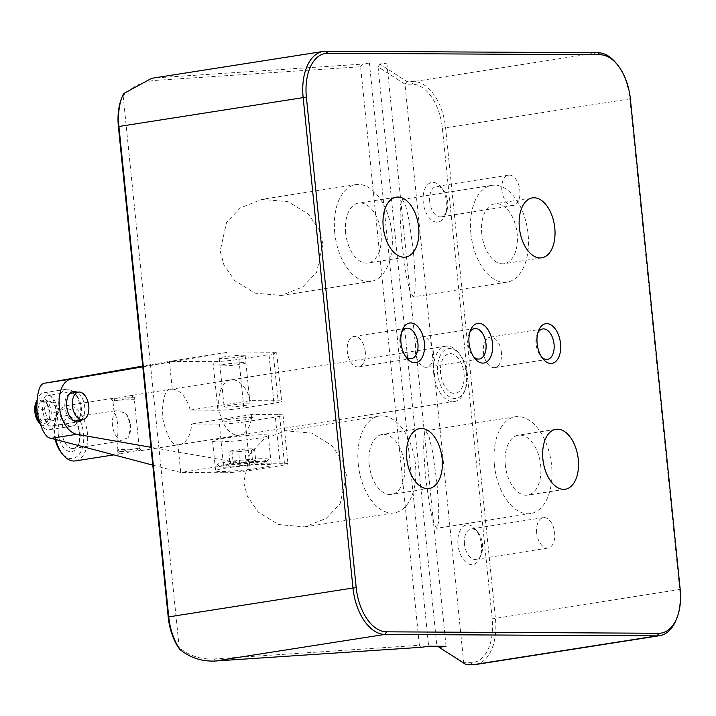 <?xml version="1.0" encoding="UTF-8"?>
<svg xmlns="http://www.w3.org/2000/svg" width="716" height="716" viewBox="0 0 716 716"><rect width="100%" height="100%" fill="white"/><g stroke="black" fill="none" stroke-linecap="round" stroke-linejoin="round"><path stroke-width="0.54" stroke-dasharray="3.58 2.69" d="M437.002 483.273L432.598 451.832L429.081 436.769L425.752 430.817L423.953 436.295L423.63 448.789L425.411 475.827L429.815 507.259L433.323 522.322L436.662 528.283L438.452 522.805L438.783 510.302L437.002 483.273M494.398 465.015A48.992 28.345 -98.9 0 1 515.404 416.766A48.992 28.345 -98.9 0 1 551.571 465.319A48.992 28.345 -98.9 0 1 530.565 513.569A48.992 28.345 -98.9 0 1 494.398 465.015M413.49 251.853L409.087 220.412L405.578 205.349L402.24 199.397L400.45 204.874L400.119 217.369L401.9 244.407L406.303 275.848L409.82 290.911L413.15 296.863L414.949 291.385L415.271 278.882L413.49 251.853M470.895 233.595A48.992 28.345 -98.9 0 1 491.892 185.346A48.992 28.345 -98.9 0 1 528.068 233.899A48.992 28.345 -98.9 0 1 507.062 282.149A48.992 28.345 -98.9 0 1 470.895 233.595M322.943 243.986L319.22 229.836L308.372 214.147L288.172 201.697L261.85 199.343L240.281 207.926L226.533 222.524L220.188 250.833L223.92 264.992L234.767 280.672L254.959 293.121L281.281 295.475L302.859 286.901L316.597 272.295L322.943 243.986M334.757 232.879A48.992 28.345 -98.9 0 1 355.762 184.63A48.992 28.345 -98.9 0 1 391.938 233.183A48.992 28.345 -98.9 0 1 370.933 281.424A48.992 28.345 -98.9 0 1 334.757 232.879M346.455 475.406L342.722 461.247L331.875 445.567L311.684 433.117L285.362 430.764L263.783 439.338L250.045 453.944L243.691 482.253L247.423 496.403L258.27 512.092L278.47 524.542L304.783 526.895L326.362 518.312L340.109 503.715L346.455 475.406M358.269 464.299A48.992 28.345 -98.9 0 1 379.274 416.05A48.992 28.345 -98.9 0 1 415.441 464.595A48.992 28.345 -98.9 0 1 394.435 512.844A48.992 28.345 -98.9 0 1 358.269 464.299M469.794 332.493A15.394 8.905 81.1 0 0 469.078 334.05A15.394 8.905 81.1 0 0 468.022 343.743A15.394 8.905 81.1 0 0 472.444 355.494A15.394 8.905 81.1 0 0 473.598 356.756M433.35 352.093A15.394 8.905 81.1 0 0 421.984 336.833A15.394 8.905 81.1 0 0 415.387 351.995A15.394 8.905 81.1 0 0 426.754 367.254A15.394 8.905 81.1 0 0 433.35 352.093M401.73 332.135A15.394 8.905 81.1 0 0 401.014 333.692A15.394 8.905 81.1 0 0 399.958 343.385A15.394 8.905 81.1 0 0 404.379 355.136A15.394 8.905 81.1 0 0 405.533 356.398M365.285 351.726A15.394 8.905 81.1 0 0 353.919 336.475A15.394 8.905 81.1 0 0 347.314 351.637A15.394 8.905 81.1 0 0 358.689 366.896A15.394 8.905 81.1 0 0 365.285 351.726M537.859 332.851A15.394 8.905 81.1 0 0 537.143 334.408A15.394 8.905 81.1 0 0 536.087 344.11A15.394 8.905 81.1 0 0 540.508 355.852A15.394 8.905 81.1 0 0 541.663 357.114M501.415 352.451A15.394 8.905 81.1 0 0 490.048 337.191A15.394 8.905 81.1 0 0 483.452 352.353A15.394 8.905 81.1 0 0 494.819 367.612A15.394 8.905 81.1 0 0 501.415 352.451M345.649 232.933A30.332 17.542 -98.9 0 1 358.653 203.067A30.332 17.542 -98.9 0 1 381.046 233.121A30.332 17.542 -98.9 0 1 368.042 262.987A30.332 17.542 -98.9 0 1 345.649 232.933M369.161 464.353A30.332 17.542 -98.9 0 1 382.156 434.487A30.332 17.542 -98.9 0 1 404.549 464.541A30.332 17.542 -98.9 0 1 391.554 494.407A30.332 17.542 -98.9 0 1 369.161 464.353M505.29 465.069A30.332 17.542 -98.9 0 1 518.286 435.203A30.332 17.542 -98.9 0 1 540.678 465.257A30.332 17.542 -98.9 0 1 527.683 495.123A30.332 17.542 -98.9 0 1 505.29 465.069M481.778 233.658A30.332 17.542 -98.9 0 1 494.783 203.783A30.332 17.542 -98.9 0 1 517.176 233.837A30.332 17.542 -98.9 0 1 504.171 263.712A30.332 17.542 -98.9 0 1 481.778 233.658M423.219 202.189A20.066 11.608 -98.9 0 1 428.132 184.209A20.066 11.608 -98.9 0 1 440.868 187.01A20.066 11.608 -98.9 0 1 446.632 202.315A20.066 11.608 -98.9 0 1 445.254 214.952A20.066 11.608 -98.9 0 1 432.876 220.967A20.066 11.608 -98.9 0 1 423.219 202.189M429.707 201.617A15.394 8.905 -98.9 0 1 436.304 186.455A15.394 8.905 -98.9 0 1 443.249 189.964A15.394 8.905 -98.9 0 1 447.67 201.715A15.394 8.905 -98.9 0 1 446.614 211.408A15.394 8.905 -98.9 0 1 441.074 216.876A15.394 8.905 -98.9 0 1 429.707 201.617M501.889 190.304A15.394 8.905 -98.9 0 1 508.494 175.143A15.394 8.905 -98.9 0 1 519.861 190.402A15.394 8.905 -98.9 0 1 513.256 205.564A15.394 8.905 -98.9 0 1 501.889 190.304M458.007 544.697A20.066 11.608 -98.9 0 1 462.921 526.707A20.066 11.608 -98.9 0 1 475.666 529.509A20.066 11.608 -98.9 0 1 481.429 544.813A20.066 11.608 -98.9 0 1 480.042 557.451A20.066 11.608 -98.9 0 1 467.664 563.465A20.066 11.608 -98.9 0 1 458.007 544.697M464.496 544.115A15.394 8.905 -98.9 0 1 471.092 528.954A15.394 8.905 -98.9 0 1 478.037 532.462A15.394 8.905 -98.9 0 1 482.459 544.214A15.394 8.905 -98.9 0 1 481.403 553.907A15.394 8.905 -98.9 0 1 475.863 559.375A15.394 8.905 -98.9 0 1 464.496 544.115M536.678 532.802A15.394 8.905 -98.9 0 1 543.283 517.641A15.394 8.905 -98.9 0 1 554.649 532.901A15.394 8.905 -98.9 0 1 548.044 548.062A15.394 8.905 -98.9 0 1 536.678 532.802M475.451 664.555A46.656 26.993 81.1 0 0 495.454 618.597L445.62 127.994A46.656 26.993 81.1 0 0 413.696 81.57L406.983 81.534L379.972 64.18L386.828 63.106L369.402 63.017L428.633 646.19M386.828 63.106L446.059 646.279M360.613 66.74L362.547 64.091L156.052 77.838L155.336 80.407L360.613 66.74L419.379 645.286L214.102 658.953L215.283 661.011M121.443 98.656A44.32 25.642 -98.9 0 1 122.248 96.732L123.519 93.662M325.655 51.257L151.604 78.33M122.248 96.732L123.188 96.15C131.529 86.726 142.242 81.481 155.336 80.407M616.449 63.527A46.656 26.993 -98.9 0 1 629.847 99.121L679.681 589.733A46.656 26.993 -98.9 0 1 676.459 619.116M406.983 81.534L404.97 84.139L412.049 84.175A44.32 25.642 -98.9 0 1 442.381 128.28L492.214 618.884A44.32 25.642 -98.9 0 1 470.815 662.721L463.735 662.685L437.843 646.235M379.972 64.18L378.039 66.839L404.97 84.139L463.735 662.685L466.214 664.708M421.787 647.264L419.379 645.286M214.102 658.953C200.972 659.633 189.346 655.874 179.215 647.685L178.15 647.094M123.188 96.15L179.215 647.685M369.402 63.017L362.547 64.091M378.039 66.839L436.805 645.385M464.031 373.564A20.066 11.608 -98.9 0 1 454.347 393.406A20.066 11.608 -98.9 0 1 440.617 373.448A20.066 11.608 -98.9 0 1 450.301 353.606A20.066 11.608 -98.9 0 1 464.031 373.564M113.898 398.329L135.163 397.693L132.72 395.375L131.001 395.527L111.553 399.286L113.898 398.329L114.873 400.334L113.03 401.166L132.174 397.631L134.295 398.794L134.089 399.635L114.882 400.334M119.545 453.863L117.102 451.545L138.358 450.919L140.703 449.952L119.545 453.863M137.382 448.905L118.167 449.603L117.97 450.445L120.091 451.617L139.226 448.073L137.382 448.905L138.358 450.919M119.035 441.253L127.994 437.745C131.314 429.045 130.473 420.802 125.488 413.016L115.929 410.707L114.032 411.736L114.936 412.962C117.809 420.695 118.65 428.938 117.451 437.691L116.869 439.678L119.035 441.253M117.451 437.691A15.394 8.905 -98.9 0 1 112.484 425.304A15.394 8.905 -98.9 0 1 114.936 412.962M80.076 433.296A15.394 8.905 -98.9 0 1 79.011 442.989A15.394 8.905 -98.9 0 1 73.471 448.458A15.394 8.905 -98.9 0 1 62.104 433.198A15.394 8.905 -98.9 0 1 68.7 418.037A15.394 8.905 -98.9 0 1 75.645 421.545A15.394 8.905 -98.9 0 1 80.076 433.296M125.488 413.016A15.394 8.905 -98.9 0 1 130.455 425.402A15.394 8.905 -98.9 0 1 127.994 437.745M58.211 433.547A18.195 10.525 81.1 0 0 66.973 450.57A18.195 10.525 81.1 0 0 78.196 445.119A18.195 10.525 81.1 0 0 79.449 433.654A18.195 10.525 81.1 0 0 74.222 419.773A18.195 10.525 81.1 0 0 62.668 417.231A18.195 10.525 81.1 0 0 58.211 433.547M55.132 439.382A25.194 14.58 -98.9 0 1 54.13 433.52A25.194 14.58 -98.9 0 1 55.866 417.652A25.194 14.58 -98.9 0 1 71.403 410.098A25.194 14.58 -98.9 0 1 83.53 433.681A25.194 14.58 -98.9 0 1 77.364 456.271A25.194 14.58 -98.9 0 1 61.37 452.745M75.422 460.907A27.996 16.2 81.1 0 0 87.424 433.332A27.996 16.2 81.1 0 0 66.758 405.587A27.996 16.2 81.1 0 0 56.68 415.531A27.996 16.2 81.1 0 0 54.756 433.162A27.996 16.2 81.1 0 0 55.839 439.57M433.735 373.77A27.996 16.2 -98.9 0 1 445.737 346.204A27.996 16.2 -98.9 0 1 458.365 352.585A27.996 16.2 -98.9 0 1 466.402 373.949A27.996 16.2 -98.9 0 1 464.469 391.571A27.996 16.2 -98.9 0 1 454.4 401.515A27.996 16.2 -98.9 0 1 433.735 373.77M467.029 373.582A25.194 14.58 81.1 0 0 459.788 354.357A25.194 14.58 81.1 0 0 443.786 350.84A25.194 14.58 81.1 0 0 437.619 373.43A25.194 14.58 81.1 0 0 449.746 397.004A25.194 14.58 81.1 0 0 465.284 389.45A25.194 14.58 81.1 0 0 467.029 373.582M259.801 468.04A27.996 2.13 174.2 0 0 271.319 465.123A27.996 2.13 174.2 0 0 256.033 464.765A27.996 2.13 174.2 0 0 227.133 467.861A27.996 2.13 174.2 0 0 215.614 470.779A27.996 2.13 174.2 0 0 230.901 471.128A27.996 2.13 174.2 0 0 259.801 468.04M256.793 438.416A27.996 2.13 174.2 0 0 268.312 435.498A27.996 2.13 174.2 0 0 253.025 435.149A27.996 2.13 174.2 0 0 224.126 438.246A27.996 2.13 174.2 0 0 212.607 441.154A27.996 2.13 174.2 0 0 227.894 441.512A27.996 2.13 174.2 0 0 256.793 438.416M51.194 426.038C47.936 426.745 45.063 421.536 42.575 410.411C42.826 399.43 44.66 394.453 48.088 395.492C51.337 394.785 54.21 399.993 56.698 411.109C56.457 422.091 54.622 427.067 51.194 426.038L78.071 421.894M73.3 391.473L48.088 395.492M244.747 405.507A13.067 0.993 174.2 0 0 250.117 404.146A13.067 0.993 174.2 0 0 242.984 403.985A13.067 0.993 174.2 0 0 229.496 405.426A13.067 0.993 174.2 0 0 224.126 406.786A13.067 0.993 174.2 0 0 231.259 406.948A13.067 0.993 174.2 0 0 244.747 405.507M239.806 356.908A13.067 0.993 174.2 0 0 245.185 355.548A13.067 0.993 174.2 0 0 238.052 355.387A13.067 0.993 174.2 0 0 224.564 356.828A13.067 0.993 174.2 0 0 219.186 358.188A13.067 0.993 174.2 0 0 226.319 358.358A13.067 0.993 174.2 0 0 239.806 356.908M152.776 465.123L180.718 472.488L240.871 463.064L150.969 447.303M224.278 472.721A18.661 1.423 174.2 0 0 250.215 470.421L245.275 421.822A18.661 1.423 -5.8 0 1 219.347 424.123L224.278 472.721L180.718 472.488L177.899 444.717C171.983 445.996 166.765 436.536 162.237 416.318C162.684 396.351 166.023 387.302 172.261 389.182L169.432 361.41L229.594 351.986L273.154 352.209A18.661 1.423 -5.8 0 1 276.68 352.684A18.661 1.423 -5.8 0 1 269.001 354.626L273.942 403.224A18.661 1.423 174.2 0 0 281.621 401.282A18.661 1.423 174.2 0 0 278.094 400.808L273.154 352.209M273.942 403.224L243.861 407.941L238.929 359.343A18.661 1.423 -5.8 0 1 213.001 361.643L169.432 361.41L142.717 366.082M142.788 366.816L229.594 351.986M238.929 359.343L269.001 354.626M172.261 389.182A27.996 16.2 -98.9 0 1 190.188 410.089L217.933 410.241A18.661 1.423 174.2 0 0 243.861 407.941M190.188 410.089L250.349 400.665L278.094 400.808M81.526 419.934A15.394 8.905 81.1 0 0 84.488 405.301A15.394 8.905 81.1 0 0 77.185 392.279M250.215 470.421L280.287 465.704A18.661 1.423 174.2 0 0 287.966 463.762A18.661 1.423 174.2 0 0 284.44 463.297L240.871 463.064M284.44 463.297L279.5 414.698L251.755 414.546A27.996 16.2 -98.9 0 1 228.216 430.271A27.996 16.2 -98.9 0 1 223.589 384.68A27.996 16.2 -98.9 0 1 250.349 400.665M279.5 414.698A18.661 1.423 -5.8 0 1 283.026 415.164A18.661 1.423 -5.8 0 1 275.356 417.115L280.287 465.704M245.275 421.822L275.356 417.115M229.818 419.308A14.929 1.137 174.2 0 0 226.498 421.241A14.929 1.137 174.2 0 0 247.244 419.397A14.929 1.137 174.2 0 0 250.564 417.464A14.929 1.137 174.2 0 0 229.818 419.308M219.347 424.123L191.602 423.979A27.996 16.2 -98.9 0 1 177.899 444.717M251.755 414.546L191.602 423.979M239.833 463.708C243.834 460.853 248.112 460.325 252.667 462.115L254.95 459.905L255.737 460.8L250.672 459.153L245.982 461.086C241.498 459.278 237.22 459.806 233.148 462.679L231.008 461.892L230.069 463.986L234.767 462.062L239.833 463.708L238.607 451.68L251.441 450.087L254.511 448.771L244.756 449.048L231.921 450.641L228.851 451.957L238.607 451.68M232.637 466.161A15.331 1.172 174.2 0 0 249.732 464.63A15.331 1.172 174.2 0 0 258.297 462.617A15.331 1.172 174.2 0 0 253.545 462.339A15.331 1.172 174.2 0 0 237.524 463.717A15.331 1.172 174.2 0 0 227.876 465.704A15.331 1.172 174.2 0 0 232.637 466.161M258.995 461.337A23.333 1.781 174.2 0 0 232.995 463.655A23.333 1.781 174.2 0 0 219.964 466.734A23.333 1.781 174.2 0 0 227.187 467.154A23.333 1.781 174.2 0 0 251.567 465.051A23.333 1.781 174.2 0 0 266.245 462.035A23.333 1.781 174.2 0 0 258.995 461.337M225.361 465.132A25.66 1.951 -5.8 0 1 217.413 464.666A25.66 1.951 -5.8 0 1 231.751 461.283A25.66 1.951 -5.8 0 1 260.356 458.732A25.66 1.951 -5.8 0 1 268.33 459.493A25.66 1.951 -5.8 0 1 252.175 462.822A25.66 1.951 -5.8 0 1 225.361 465.132M254.511 448.771L255.737 460.8M244.756 449.048L245.982 461.086M231.921 450.641L233.148 462.679M228.851 451.957L230.069 463.986M251.441 450.087L252.667 462.115M224.027 365.903A13.067 0.993 -5.8 0 1 223.473 364.542A13.067 0.993 -5.8 0 1 241.847 362.645A13.067 0.993 -5.8 0 1 242.402 364.005A13.067 0.993 -5.8 0 1 224.027 365.903M75.243 420.918A13.998 8.1 81.1 0 0 80.282 415.951A13.998 8.1 81.1 0 0 77.23 396.449A13.998 8.1 81.1 0 0 72.692 393.317A13.998 8.1 81.1 0 0 70.911 393.263M69.667 393.639A13.998 8.1 81.1 0 0 65.022 407.941A13.998 8.1 81.1 0 0 73.462 420.865A13.998 8.1 81.1 0 0 73.945 420.945M69.837 426.047A18.661 10.794 -98.9 0 1 58.399 407.332A18.661 10.794 -98.9 0 1 66.427 389.244A18.661 10.794 -98.9 0 1 68.808 389.316A18.661 10.794 -98.9 0 1 74.849 393.496A18.661 10.794 -98.9 0 1 78.921 419.486A18.661 10.794 -98.9 0 1 72.209 426.118A18.661 10.794 -98.9 0 1 69.837 426.047M39.478 422.807A18.661 10.794 81.1 0 0 41.233 425.394A18.661 10.794 81.1 0 0 47.274 429.573A18.661 10.794 81.1 0 0 49.655 429.654A18.661 10.794 81.1 0 0 57.683 411.557A18.661 10.794 81.1 0 0 46.245 392.851A18.661 10.794 81.1 0 0 43.873 392.78A18.661 10.794 81.1 0 0 37.16 399.403A18.661 10.794 81.1 0 0 36.57 401.202M35.8 402.947A13.998 8.1 -98.9 0 1 42.62 398.033A13.998 8.1 -98.9 0 1 51.283 413.571A13.998 8.1 -98.9 0 1 43.39 425.572A13.998 8.1 -98.9 0 1 38.852 422.44M46.621 403.197L50.066 413.06L49.717 417.16L47.14 421.554L40.767 420.194L37.322 410.331L40.248 401.837L46.621 403.197L53.449 402.124L56.895 411.986L50.066 413.06M42.683 400.325A11.662 6.748 -98.9 0 1 46.674 403.215A11.662 6.748 -98.9 0 1 49.127 418.86A11.662 6.748 -98.9 0 1 43.327 423.281A11.662 6.748 -98.9 0 1 36.104 410.331A11.662 6.748 -98.9 0 1 42.683 400.325M56.895 411.986L53.968 420.489L47.587 419.129L44.15 409.266L37.322 410.331M44.15 409.266L47.077 400.763L40.248 401.837M47.587 419.129L40.767 420.194M53.968 420.489L47.14 421.554M47.077 400.763L53.449 402.124M630.366 98.826L442.381 128.28M680.2 589.429L492.214 618.884M597.923 52.698L413.696 81.57L412.049 84.175M472.927 664.743L470.815 662.721M132.72 395.375L132.174 397.631M213.001 361.643L217.933 410.241M515.404 416.766L425.752 430.817M491.892 185.346L402.24 199.397M355.762 184.63L261.859 199.343M379.274 416.05L285.362 430.764M469.078 334.05L470.439 330.506M421.984 336.833L474.618 328.581M401.014 333.692L402.374 330.148M353.919 336.475L406.554 328.223M537.143 334.408L538.504 330.864M490.048 337.191L542.683 328.939M396.252 197.177L358.653 203.067M419.755 428.589L382.156 434.487M555.885 429.314L518.286 435.203M532.382 197.893L494.783 203.783M443.249 189.964L440.868 187.01M508.494 175.143L436.304 186.455M478.037 532.462L475.666 529.509M543.283 517.641L471.092 528.954M548.044 548.062L475.863 559.375M481.403 553.907L480.042 557.451M513.256 205.564L441.074 216.876M446.614 211.408L445.254 214.952M541.77 257.814L504.171 263.712M565.273 489.234L527.683 495.123M429.144 488.518L391.554 494.407M405.641 257.098L368.042 262.987M494.819 367.612L547.454 359.36M540.508 355.852L542.88 358.814M358.689 366.896L411.324 358.644M404.379 355.136L406.751 358.09M426.754 367.254L479.389 359.002M472.444 355.494L474.815 358.447M394.435 512.844L304.783 526.895M370.933 281.424L281.281 295.475M507.062 282.149L413.15 296.863M530.565 513.569L436.662 528.283M135.163 397.693L134.089 399.635M117.102 451.545L118.167 449.603M119.948 441.172L73.471 448.458M79.011 442.989L78.196 445.119M55.866 417.652L56.68 415.531M445.737 346.204L131.001 395.518M112.591 398.409L66.758 405.587M117.97 450.445L116.869 439.678M114.032 411.736L112.94 400.96M459.788 354.357L458.365 352.585M465.284 389.45L464.469 391.571M140.703 449.952L139.226 448.073M139.316 448.279L134.295 398.794M111.553 399.286L113.03 401.166M454.4 401.515L139.665 450.838M121.255 453.72L113.898 454.875M75.645 421.545L74.222 419.773M115.178 410.751L68.7 418.037M268.312 435.498L271.319 465.123M245.185 355.548L250.117 404.146M276.68 352.684L281.621 401.282M219.186 358.188L224.126 406.786M283.026 415.164L287.966 463.762M212.607 441.154L215.614 470.779M254.95 459.905L258.297 462.617M219.964 466.734L217.413 464.666M266.245 462.035L268.33 459.493M231 461.883L227.876 465.704M43.873 392.78L66.427 389.244M39.711 423.514L41.233 425.394M36.588 400.888L37.16 399.403M47.301 404.048L46.674 403.215M49.717 417.16L49.127 418.86M49.655 429.654L72.209 426.118M77.23 396.449L74.849 393.496M80.282 415.951L78.921 419.486"/><path stroke-width="1.07" d="M492.474 343.268A20.066 11.608 81.1 0 0 482.817 324.491A20.066 11.608 81.1 0 0 470.439 330.506A20.066 11.608 81.1 0 0 469.061 343.143A20.066 11.608 81.1 0 0 474.815 358.447A20.066 11.608 81.1 0 0 487.56 361.258A20.066 11.608 81.1 0 0 492.474 343.268M473.598 356.756A15.394 8.905 81.1 0 0 479.389 359.002A15.394 8.905 81.1 0 0 485.985 343.841A15.394 8.905 81.1 0 0 474.618 328.581A15.394 8.905 81.1 0 0 469.794 332.493M424.409 342.91A20.066 11.608 81.1 0 0 414.752 324.133A20.066 11.608 81.1 0 0 402.374 330.148A20.066 11.608 81.1 0 0 400.987 342.785A20.066 11.608 81.1 0 0 406.751 358.09A20.066 11.608 81.1 0 0 419.495 360.9A20.066 11.608 81.1 0 0 424.409 342.91M405.533 356.398A15.394 8.905 81.1 0 0 411.324 358.644A15.394 8.905 81.1 0 0 417.92 343.483A15.394 8.905 81.1 0 0 406.554 328.223A15.394 8.905 81.1 0 0 401.73 332.135M560.538 343.626A20.066 11.608 81.1 0 0 550.881 324.849A20.066 11.608 81.1 0 0 538.504 330.864A20.066 11.608 81.1 0 0 537.125 343.501A20.066 11.608 81.1 0 0 542.88 358.814A20.066 11.608 81.1 0 0 555.625 361.616A20.066 11.608 81.1 0 0 560.538 343.626M541.663 357.114A15.394 8.905 81.1 0 0 547.454 359.36A15.394 8.905 81.1 0 0 554.05 344.199A15.394 8.905 81.1 0 0 542.683 328.939A15.394 8.905 81.1 0 0 537.859 332.851M383.248 227.044A30.332 17.542 -98.9 0 1 396.252 197.177A30.332 17.542 -98.9 0 1 418.645 227.232A30.332 17.542 -98.9 0 1 405.641 257.098A30.332 17.542 -98.9 0 1 383.248 227.044M406.751 458.464A30.332 17.542 -98.9 0 1 419.755 428.589A30.332 17.542 -98.9 0 1 442.148 458.652A30.332 17.542 -98.9 0 1 429.144 488.518A30.332 17.542 -98.9 0 1 406.751 458.464M542.889 459.18A30.332 17.542 -98.9 0 1 555.885 429.314A30.332 17.542 -98.9 0 1 578.277 459.368A30.332 17.542 -98.9 0 1 565.273 489.234A30.332 17.542 -98.9 0 1 542.889 459.18M519.377 227.76A30.332 17.542 -98.9 0 1 532.382 197.893A30.332 17.542 -98.9 0 1 554.775 227.948A30.332 17.542 -98.9 0 1 541.77 257.814A30.332 17.542 -98.9 0 1 519.377 227.76M437.843 646.235L439.212 647.353L446.059 646.279L428.633 646.19L421.787 647.264L215.283 661.011C202.028 661.656 190.259 657.843 179.984 649.564A46.656 26.993 81.1 0 1 168.743 616.879L352.97 588.006L303.137 97.403A46.656 26.993 -98.9 0 1 323.14 51.445A46.656 26.993 -98.9 0 1 325.655 51.257L597.923 52.698A46.656 26.993 -98.9 0 1 616.449 63.527L617.631 65.004A44.32 25.642 81.1 0 0 600.035 54.72L327.776 53.279A44.32 25.642 81.1 0 0 306.376 97.116L356.21 587.72A44.32 25.642 81.1 0 0 386.542 631.825L658.801 633.266A44.32 25.642 81.1 0 0 677.139 617.344A44.32 25.642 81.1 0 0 680.2 589.429L630.366 98.826A44.32 25.642 81.1 0 0 617.631 65.004M323.14 51.445L151.604 78.33L123.519 93.662A46.656 26.993 81.1 0 0 122.123 96.884A46.656 26.993 81.1 0 0 118.91 126.267L168.743 616.879L168.224 617.174L118.391 126.571A44.32 25.642 -98.9 0 1 121.443 98.656L122.123 96.884M439.212 647.353L466.214 664.708L472.927 664.743A46.656 26.993 81.1 0 0 475.451 664.555L659.678 635.683A46.656 26.993 -98.9 0 1 657.154 635.871L384.895 634.43A46.656 26.993 -98.9 0 1 352.97 588.006L356.21 587.72M677.139 617.344L676.459 619.116A46.656 26.993 -98.9 0 1 659.678 635.683M168.224 617.174A44.32 25.642 -98.9 0 0 178.15 647.094L179.984 649.564M55.839 439.57A27.996 16.2 81.1 0 0 62.793 454.517A27.996 16.2 81.1 0 0 75.422 460.907L113.898 454.875M62.793 454.517L61.37 452.745A25.194 14.58 -98.9 0 1 55.132 439.382M77.185 392.279A15.394 8.905 81.1 0 0 74.133 391.41A15.394 8.905 81.1 0 0 73.3 391.473A15.394 8.905 81.1 0 0 66.785 407.35A15.394 8.905 81.1 0 0 77.239 421.957A15.394 8.905 81.1 0 0 78.071 421.894A15.394 8.905 81.1 0 0 81.526 419.934M142.717 366.082L45.529 383.069C39.756 382.854 36.847 391.876 36.793 410.134C40.57 428.58 45.359 437.977 51.14 438.326L152.776 465.123M150.969 447.303L76.836 434.299A27.996 16.2 -98.9 0 1 59.356 406.599A27.996 16.2 -98.9 0 1 71.224 379.041L142.788 366.816M80.219 392.144A13.998 8.1 81.1 0 0 78.429 392.082A13.998 8.1 81.1 0 0 72.414 405.65A13.998 8.1 81.1 0 0 80.989 419.683A13.998 8.1 81.1 0 0 82.77 419.737A13.998 8.1 81.1 0 0 88.784 406.169A13.998 8.1 81.1 0 0 80.219 392.144M78.429 392.082L70.911 393.263A13.998 8.1 81.1 0 0 69.667 393.639M36.57 401.202A18.661 10.794 81.1 0 0 39.478 422.807M39.711 423.514L38.852 422.44A13.998 8.1 -98.9 0 1 35.8 402.947L36.588 400.888M73.945 420.945A13.998 8.1 81.1 0 0 75.243 420.918L82.77 419.737M306.376 97.116L118.391 126.571M325.655 51.257L327.776 53.279M600.035 54.72L597.923 52.698M472.927 664.743L657.154 635.871L658.801 633.266M215.283 661.011L384.895 634.43L386.542 631.825M51.14 438.326L76.836 434.299M45.529 383.069L71.224 379.041"/></g></svg>
